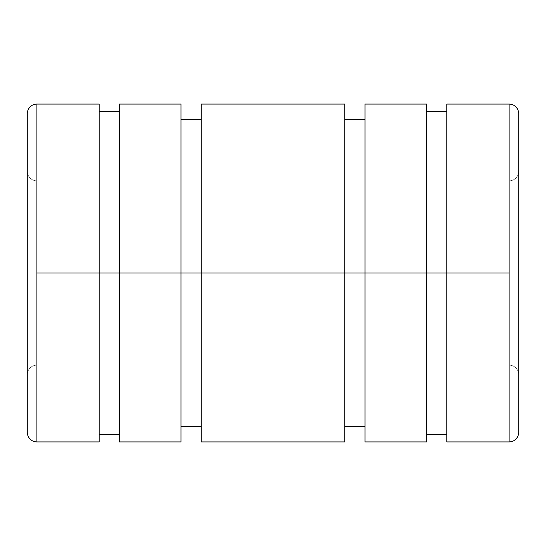 <?xml version="1.0" encoding="UTF-8"?>
<svg xmlns="http://www.w3.org/2000/svg" width="546" height="546" viewBox="0 0 546 546"><rect width="100%" height="100%" fill="white"/><g stroke="black" fill="none" stroke-linecap="round" stroke-linejoin="round"><path stroke-width="0.41" stroke-dasharray="2.73 2.05" d="M446.833 441.919L446.833 273L509.104 273L509.104 365.137A9.596 9.596 0 0 1 518.7 374.733L518.7 171.267A9.596 9.596 0 0 1 509.104 180.863L509.104 273L509.104 104.081L509.104 273L36.896 273L36.896 180.863A9.596 9.596 0 0 1 27.3 171.267L27.3 374.733A9.596 9.596 0 0 1 36.896 365.137A9.596 9.596 0 0 0 27.3 374.733L27.3 171.267A9.596 9.596 0 0 0 36.896 180.863L36.896 365.137L36.896 104.081L36.896 273L509.104 273L446.833 273L446.833 111.759L446.833 273L365.035 273L365.035 119.438L365.035 273L201.235 273L201.235 119.438L201.235 273L119.438 273L119.438 111.759L119.438 273L36.896 273L36.896 365.137L36.896 180.863L36.896 273L509.104 273L509.104 180.863A9.596 9.596 0 0 0 518.7 171.267L518.7 374.733A9.596 9.596 0 0 0 509.104 365.137L509.104 273L509.104 365.137L509.104 273L36.896 273L99.167 273L99.167 111.759L99.167 434.241L99.167 273L119.438 273L119.438 104.081M99.167 104.081L99.167 111.759M180.965 104.081L180.965 426.562L180.965 273L201.235 273L201.235 104.081M344.765 104.081L344.765 426.562L344.765 273L365.035 273L365.035 104.081M426.562 104.081L426.562 434.241L426.562 273L446.833 273L446.833 104.081M518.7 432.323L518.7 113.677L518.7 432.323M518.7 273L518.7 171.267L518.7 273M446.833 273L446.833 434.241M365.035 441.919L365.035 273L426.562 273L426.562 434.241L426.562 111.759L426.562 441.919L426.562 111.759M426.562 273L426.562 441.919M365.035 273L365.035 426.562M201.235 441.919L201.235 273L344.765 273L344.765 426.562L344.765 119.438L344.765 441.919L344.765 119.438M344.765 273L344.765 441.919M201.235 273L201.235 426.562M119.438 441.919L119.438 273L180.965 273L180.965 426.562L180.965 119.438L180.965 441.919L180.965 119.438M180.965 273L180.965 441.919M119.438 273L119.438 434.241M99.167 273L99.167 441.919M36.896 441.919L36.896 273L36.896 441.919M27.3 432.323L27.3 113.677L27.3 432.323M509.104 365.137L36.896 365.137M36.896 180.863L509.104 180.863"/><path stroke-width="0.82" d="M119.438 111.759L99.167 111.759L99.167 273L119.438 273L36.896 273L36.896 441.919A9.596 9.596 0 0 1 27.3 432.323A9.596 9.596 0 0 0 36.896 441.919L36.896 104.081A9.596 9.596 0 0 0 27.3 113.677L27.3 432.323L27.3 113.677A9.596 9.596 0 0 1 36.896 104.081L36.896 273L99.167 273L99.167 104.081L36.896 104.081M509.104 104.081L446.833 104.081L446.833 273L119.438 273L180.965 273L180.965 104.081L119.438 104.081L119.438 441.919L180.965 441.919L180.965 273L344.765 273L344.765 104.081L201.235 104.081L201.235 441.919L344.765 441.919L344.765 273L426.562 273L426.562 104.081L365.035 104.081L365.035 441.919L426.562 441.919L426.562 273L509.104 273L509.104 104.081L509.104 441.919A9.596 9.596 0 0 0 518.7 432.323L518.7 113.677A9.596 9.596 0 0 0 509.104 104.081A9.596 9.596 0 0 1 518.7 113.677L518.7 432.323A9.596 9.596 0 0 1 509.104 441.919L509.104 273L446.833 273L446.833 441.919L509.104 441.919M426.562 434.241L446.833 434.241L446.833 273M446.833 111.759L426.562 111.759L426.562 273M344.765 426.562L365.035 426.562L365.035 273M365.035 119.438L344.765 119.438L344.765 273M180.965 426.562L201.235 426.562L201.235 273M201.235 119.438L180.965 119.438L180.965 273M99.167 434.241L119.438 434.241L119.438 273M36.896 441.919L99.167 441.919L99.167 273"/></g></svg>
